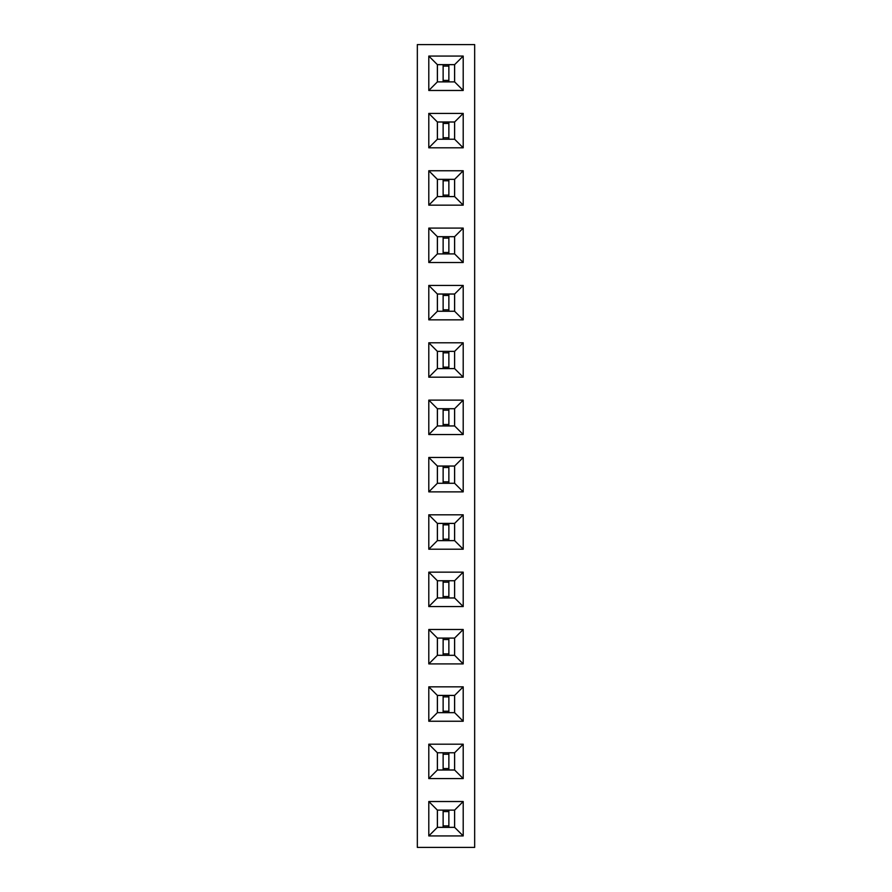<?xml version="1.0" encoding="UTF-8"?>
<svg xmlns="http://www.w3.org/2000/svg" width="892" height="892" viewBox="0 0 892 892"><rect width="100%" height="100%" fill="white"/><g stroke="black" fill="none" stroke-linecap="round" stroke-linejoin="round"><path stroke-width="1.34" d="M474.667 847.4L474.667 44.6L417.333 44.6L417.333 847.4L474.667 847.4M428.796 56.073L428.796 90.471L463.204 90.471L463.204 56.073L428.796 56.073L437.37 64.637L437.37 81.897L454.63 81.897L454.63 64.637L437.37 64.637M463.204 147.816L463.204 113.407L428.796 113.407L428.796 147.816L463.204 147.816L454.63 139.241L454.63 121.981L437.37 121.981L437.37 139.241L454.63 139.241M428.796 262.504L463.204 262.504L463.204 228.096L428.796 228.096L428.796 262.504L437.37 253.93L454.63 253.93L454.63 236.67L437.37 236.67L437.37 253.93M428.796 205.16L463.204 205.16L463.204 170.751L428.796 170.751L428.796 205.16L437.37 196.586L454.63 196.586L454.63 179.325L437.37 179.325L437.37 196.586M428.796 377.193L463.204 377.193L463.204 342.784L428.796 342.784L428.796 377.193L437.37 368.619L454.63 368.619L454.63 351.359L437.37 351.359L437.37 368.619M463.204 285.44L428.796 285.44L428.796 319.849L463.204 319.849L463.204 285.44L454.63 294.014L437.37 294.014L437.37 311.275L454.63 311.275L454.63 294.014M428.796 778.593L463.204 778.593L463.204 744.184L428.796 744.184L428.796 778.593L437.37 770.019L454.63 770.019L454.63 752.759L437.37 752.759L437.37 770.019M463.204 721.249L463.204 686.84L428.796 686.84L428.796 721.249L463.204 721.249L454.63 712.675L454.63 695.414L437.37 695.414L437.37 712.675L454.63 712.675M428.796 629.496L428.796 663.904L463.204 663.904L463.204 629.496L428.796 629.496L437.37 638.07L437.37 655.33L454.63 655.33L454.63 638.07L437.37 638.07M463.204 606.56L463.204 572.151L428.796 572.151L428.796 606.56L463.204 606.56L454.63 597.986L454.63 580.725L437.37 580.725L437.37 597.986L454.63 597.986M428.796 434.527L463.204 434.527L463.204 400.129L428.796 400.129L428.796 434.527L437.37 425.963L454.63 425.963L454.63 408.703L437.37 408.703L437.37 425.963M428.796 491.871L463.204 491.871L463.204 457.473L428.796 457.473L428.796 491.871L437.37 483.297L454.63 483.297L454.63 466.037L437.37 466.037L437.37 483.297M428.796 514.807L428.796 549.216L463.204 549.216L463.204 514.807L428.796 514.807L437.37 523.381L437.37 540.641L454.63 540.641L454.63 523.381L437.37 523.381M463.204 835.927L463.204 801.529L428.796 801.529L428.796 835.927L463.204 835.927L454.63 827.363L454.63 810.103L437.37 810.103L437.37 827.363L454.63 827.363M428.796 90.471L437.37 81.897M463.204 56.073L454.63 64.637M463.204 90.471L454.63 81.897M463.204 113.407L454.63 121.981M428.796 147.816L437.37 139.241M428.796 113.407L437.37 121.981M463.204 262.504L454.63 253.93M428.796 228.096L437.37 236.67M463.204 228.096L454.63 236.67M463.204 205.16L454.63 196.586M428.796 170.751L437.37 179.325M463.204 170.751L454.63 179.325M463.204 377.193L454.63 368.619M428.796 342.784L437.37 351.359M463.204 342.784L454.63 351.359M428.796 285.44L437.37 294.014M463.204 319.849L454.63 311.275M428.796 319.849L437.37 311.275M463.204 778.593L454.63 770.019M428.796 744.184L437.37 752.759M463.204 744.184L454.63 752.759M463.204 686.84L454.63 695.414M428.796 721.249L437.37 712.675M428.796 686.84L437.37 695.414M428.796 663.904L437.37 655.33M463.204 629.496L454.63 638.07M463.204 663.904L454.63 655.33M463.204 572.151L454.63 580.725M428.796 606.56L437.37 597.986M428.796 572.151L437.37 580.725M463.204 434.527L454.63 425.963M428.796 400.129L437.37 408.703M463.204 400.129L454.63 408.703M463.204 491.871L454.63 483.297M428.796 457.473L437.37 466.037M463.204 457.473L454.63 466.037M428.796 549.216L437.37 540.641M463.204 514.807L454.63 523.381M463.204 549.216L454.63 540.641M463.204 801.529L454.63 810.103M428.796 835.927L437.37 827.363M428.796 801.529L437.37 810.103M437.403 81.874L454.597 81.874L454.597 64.67L437.403 64.67L437.403 81.874M437.403 139.219L454.597 139.219L454.597 122.014L437.403 122.014L437.403 139.219M437.403 253.897L454.597 253.897L454.597 236.703L437.403 236.703L437.403 253.897M437.403 196.563L454.597 196.563L454.597 179.359L437.403 179.359L437.403 196.563M437.403 368.586L454.597 368.586L454.597 351.381L437.403 351.381L437.403 368.586M437.403 311.241L454.597 311.241L454.597 294.037L437.403 294.037L437.403 311.241M437.403 769.986L454.597 769.986L454.597 752.781L437.403 752.781L437.403 769.986M437.403 712.641L454.597 712.641L454.597 695.437L437.403 695.437L437.403 712.641M437.403 655.297L454.597 655.297L454.597 638.103L437.403 638.103L437.403 655.297M437.403 597.963L454.597 597.963L454.597 580.759L437.403 580.759L437.403 597.963M437.403 425.93L454.597 425.93L454.597 408.726L437.403 408.726L437.403 425.93M437.403 483.274L454.597 483.274L454.597 466.07L437.403 466.07L437.403 483.274M437.403 540.619L454.597 540.619L454.597 523.414L437.403 523.414L437.403 540.619M437.403 827.33L454.597 827.33L454.597 810.126L437.403 810.126L437.403 827.33M443.134 81.874L443.134 64.67M448.866 81.874L448.866 64.67M443.134 80.436L448.866 80.436M443.134 66.108L448.866 66.108M443.134 139.219L443.134 122.014M448.866 139.219L448.866 122.014M443.134 137.781L448.866 137.781M443.134 123.442L448.866 123.442M443.134 253.897L443.134 236.703M448.866 253.897L448.866 236.703M443.134 252.469L448.866 252.469M443.134 238.131L448.866 238.131M443.134 196.563L443.134 179.359M448.866 196.563L448.866 179.359M443.134 195.125L448.866 195.125M443.134 180.786L448.866 180.786M443.134 368.586L443.134 351.381M448.866 368.586L448.866 351.381M443.134 367.158L448.866 367.158M443.134 352.819L448.866 352.819M443.134 311.241L443.134 294.037M448.866 311.241L448.866 294.037M443.134 309.814L448.866 309.814M443.134 295.475L448.866 295.475M443.134 769.986L443.134 752.781M448.866 769.986L448.866 752.781M443.134 768.558L448.866 768.558M443.134 754.219L448.866 754.219M443.134 712.641L443.134 695.437M448.866 712.641L448.866 695.437M443.134 711.214L448.866 711.214M443.134 696.875L448.866 696.875M443.134 655.297L443.134 638.103M448.866 655.297L448.866 638.103M443.134 653.869L448.866 653.869M443.134 639.531L448.866 639.531M443.134 597.963L443.134 580.759M448.866 597.963L448.866 580.759M443.134 596.525L448.866 596.525M443.134 582.186L448.866 582.186M443.134 425.93L443.134 408.726M448.866 425.93L448.866 408.726M443.134 424.492L448.866 424.492M443.134 410.164L448.866 410.164M443.134 483.274L443.134 466.07M448.866 483.274L448.866 466.07M443.134 481.836L448.866 481.836M443.134 467.508L448.866 467.508M443.134 540.619L443.134 523.414M448.866 540.619L448.866 523.414M443.134 539.181L448.866 539.181M443.134 524.842L448.866 524.842M443.134 827.33L443.134 810.126M448.866 827.33L448.866 810.126M443.134 825.892L448.866 825.892M443.134 811.564L448.866 811.564"/></g></svg>
